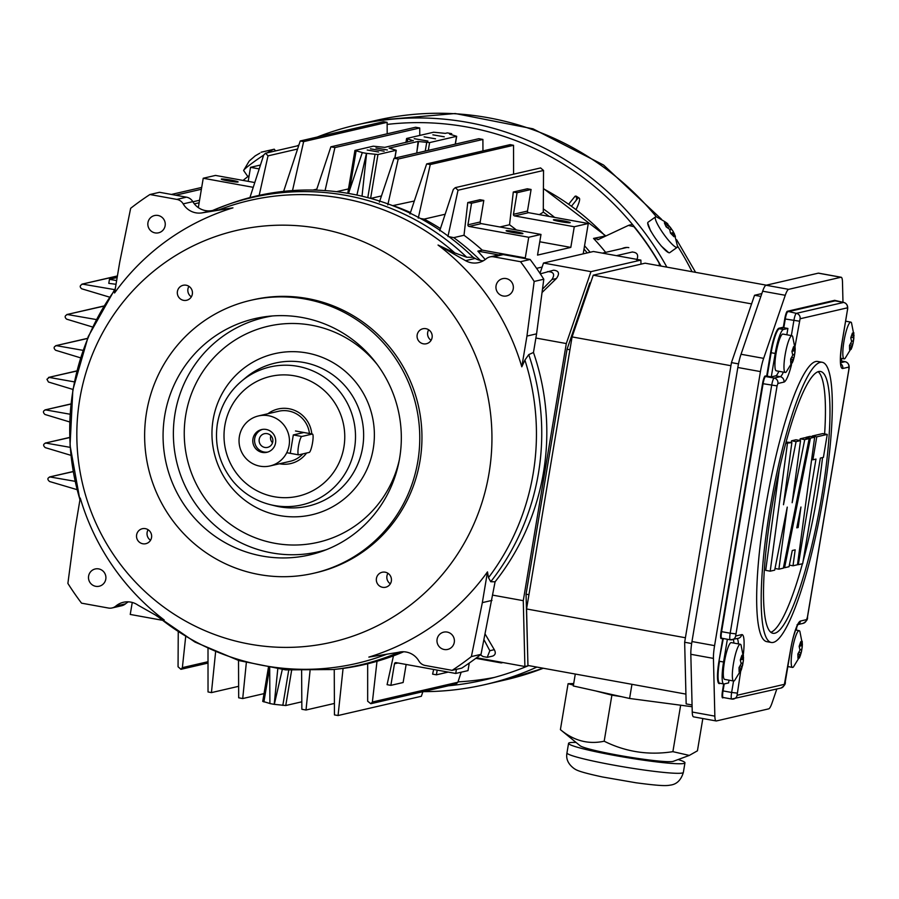 <?xml version="1.0" encoding="UTF-8"?>
<svg xmlns="http://www.w3.org/2000/svg" width="899" height="899" viewBox="0 0 899 899"><rect width="100%" height="100%" fill="white"/><g stroke="black" fill="none" stroke-linecap="round" stroke-linejoin="round"><path stroke-width="1.35" d="M799.694 645.044L801.605 645.392L800.773 641.639L799.144 646.381L799.975 650.146L797.874 653.966L797.975 658.315L800.088 654.483L797.885 654.09M799.222 646.19L802.324 645.639L802.211 641.302L801.605 645.392M799.009 652.157L801.054 653.236L801.717 649.741L799.885 649.415M800.088 654.483L799.425 657.978L801.054 653.236M802.324 645.639L801.717 649.741M802.414 644.336L799.874 631.379A18.677 3.315 100.3 0 0 799.166 630.66A18.677 3.315 100.3 0 0 793.941 642.1A18.677 3.315 100.3 0 0 791.187 662.597A18.677 3.315 100.3 0 0 792.502 667.406A18.677 3.315 100.3 0 0 793.412 666.979L800.402 655.573M799.469 647.426A18.677 3.315 100.3 0 0 799.672 646.111M692.106 706.726L629.592 698.467L573.292 685.959L575.293 674.048M629.592 698.467L631.952 684.33M576.18 209.343A37.353 5.046 122.9 0 0 579.192 198.095A37.353 5.046 122.9 0 0 577.922 198.185L571.652 205.995M576.147 200.398A37.353 5.046 122.9 0 0 576.72 197.409M579.192 198.095L576.281 196.207A37.353 5.046 122.9 0 0 575.012 196.297L577.922 198.185M568.831 203.994L575.012 196.297M792.671 354.464L794.502 354.79L795.199 349.385L795.008 346.351L794.39 350.453L792.48 350.104M795.109 350.7L792.008 351.251M794.39 350.453L793.559 346.688L791.929 351.43L792.761 355.195L790.659 359.016L790.76 363.365L792.873 359.544L792.21 363.027L793.188 360.623L793.839 358.285L791.794 357.206M792.873 359.544L790.671 359.139M794.502 354.79L793.839 358.285M792.66 336.417A18.677 3.315 100.3 0 0 791.952 335.709A18.677 3.315 100.3 0 0 786.726 347.149A18.677 3.315 100.3 0 0 783.973 367.646A18.677 3.315 100.3 0 0 785.288 372.456A18.677 3.315 100.3 0 0 786.209 372.029L793.188 360.623M791.952 335.709L782.917 334.068A18.677 3.315 100.3 0 0 777.68 345.508A18.677 3.315 100.3 0 0 774.938 366.005A18.677 3.315 100.3 0 0 776.253 370.815L785.288 372.456M666.856 267.138A287.107 281.735 -103 0 0 355.914 125.062A287.107 281.735 -103 0 0 317.302 137.019M298.895 145.02A287.107 281.735 -103 0 0 296.928 145.964M249.135 175.608A287.107 281.735 -103 0 0 243.067 180.418M423.058 691.646A287.107 281.735 -103 0 0 485.235 684.544A287.107 281.735 -103 0 0 536.872 667.092M651.224 231.717A287.107 281.735 -103 0 0 650.528 230.773L647.718 223.008M668.687 252.641L661.125 245.91A287.107 281.735 -103 0 0 660.686 245.236M528.376 665.709A282.443 277.162 77 0 1 484.179 679.992A282.443 277.162 77 0 1 448.444 685.78M387.143 124.41A282.443 277.162 77 0 1 661.023 266.082M543.299 208.871A242.752 238.213 77 0 1 554.649 217.401M584.552 245.775A242.752 238.213 77 0 1 590.115 252.259M659.596 265.823L658.989 262.856A280.106 274.869 -103 0 0 633.907 226.683L628.423 225.413L597.768 239.775M629.457 225.076L628.423 225.413M598.79 239.437L593.531 238.415L605.252 235.988A240.224 235.729 77 0 0 543.446 188.801M605.668 252.372A241.415 236.898 -103 0 0 593.531 238.415M622.142 248.562A11.204 10.99 77 0 1 628.817 247.641M851.522 340.856L853.342 341.193L853.848 332.754L853.241 336.844L852.398 333.079L850.78 337.833L851.611 341.586L849.51 345.418L849.611 349.767L851.724 345.935L851.061 349.43L852.038 347.025L852.69 344.688L850.645 343.609M853.96 337.091L850.859 337.642M849.521 345.542L851.724 345.935M853.342 341.193L852.69 344.688M851.499 322.82A18.677 3.315 100.3 0 0 850.802 322.112A18.677 3.315 100.3 0 0 845.577 333.551A18.677 3.315 100.3 0 0 842.824 354.037A18.677 3.315 100.3 0 0 844.139 358.858A18.677 3.315 100.3 0 0 845.06 358.431L852.027 347.025M252.316 158.348L249.9 160.37M259.867 153.156L255.204 155.864L249.158 161.123L243.663 170.383A18.677 1.349 -34.7 0 1 263.643 155.145M267.306 152.808A18.677 1.349 -34.7 0 1 274.195 149.212A18.677 1.349 -34.7 0 1 274.352 149.268L275.499 150.92M247.854 176.597L243.663 170.552A18.677 1.349 -34.7 0 1 243.663 170.383M689.308 755.418L673.25 761.341A47.613 3.562 -170.5 0 1 627.109 756.756A47.613 3.562 -170.5 0 1 580.372 745.934A47.613 3.562 -170.5 0 1 580.113 745.754L560.673 729.853C573.978 740.81 588.474 744.608 604.184 741.214C625.805 751.957 648.707 755.441 672.89 751.665L689.308 755.418L697.433 750.811L702.827 718.537M683.914 705.636L655.349 701.872M672.89 751.665L680.565 705.76M621.231 696.613L611.882 695.174L595.599 690.915M604.184 741.214L611.882 695.174M573.438 685.117L568.078 683.723L573.708 683.532M560.403 729.628L568.078 683.723M576.068 742.45A59.008 4.416 9.5 0 0 568.561 743.349A59.008 4.416 9.5 0 0 569.281 744.226A59.008 4.416 9.5 0 0 630.986 758.262A59.008 4.416 9.5 0 0 684.959 762.824A59.008 4.416 9.5 0 0 678.149 759.531M742.765 659.001L741.922 655.236L740.293 659.978L741.136 663.743L739.023 667.575L739.135 671.913L741.237 668.092L740.574 671.575L741.551 669.171L743.406 660.439L743.372 654.899L742.765 659.001L740.843 658.652M743.473 659.248L740.371 659.799M742.866 663.338L741.046 663.013M740.158 665.754L742.203 666.833M739.034 667.687L741.237 668.092M743.563 657.933L741.023 644.976A18.677 3.315 100.3 0 0 740.327 644.257A18.677 3.315 100.3 0 0 735.09 655.697A18.677 3.315 100.3 0 0 732.337 676.194A18.677 3.315 100.3 0 0 733.663 681.015A18.677 3.315 100.3 0 0 734.573 680.577L741.551 669.171M740.327 644.257L731.28 642.616A18.677 3.315 100.3 0 0 726.055 654.067A18.677 3.315 100.3 0 0 723.302 674.553A18.677 3.315 100.3 0 0 724.616 679.374L733.663 681.015M590.654 282.747L589.766 282.949L590.531 283.095M589.766 282.949L567.044 349.228L569.932 349.756M567.044 349.228L526.05 594.183L528.938 594.711M526.05 594.183L527.679 654.888M722.122 693.826L722.684 693.691M733.415 639.459A23.812 4.225 -79.7 0 1 733.854 643.088M729.033 680.172L728.572 682.925L724.111 683.959A23.34 4.135 -79.7 0 1 723.785 683.959A23.34 4.135 -79.7 0 1 723.571 662.012L727.37 639.279M778.826 371.287A23.812 4.225 -79.7 0 1 775.668 375.861L771.286 376.872L775.208 353.453A23.34 4.135 -79.7 0 1 783.422 329.483L787.895 328.461L786.827 334.776M802.683 563.684L820.349 458.074L823.417 457.366L827.26 434.408L816.753 436.835L812.91 459.794L815.977 459.086L798.301 564.696L802.683 563.684M798.301 564.696L797.492 564.55M812.91 459.794L811.64 459.569M816.753 436.835L812.224 436.015L822.742 433.588L827.26 434.408M812.112 436.734L812.224 436.015M796.784 527.837L800.942 507.025L798.177 527.511L796.784 527.837M796.896 527.286L798.177 527.511M797.469 564.752L814.651 437.195L810.426 438.173L784.591 567.73L789.041 566.707L792.266 550.503L795.166 549.84L793.019 565.786L797.469 564.752M810.426 438.173L805.909 437.352L810.134 436.375L814.651 437.195M793.019 565.786L789.356 565.123M784.591 567.73L783.467 567.527M805.785 437.97L805.909 437.352M791.221 442.477L791.547 440.802L796.076 441.623L783.49 504.732L791.862 442.589L785.715 443.308M786.052 442.072L791.862 442.589M791.547 440.802L796.008 439.768L800.526 440.589L796.076 441.623M799.874 440.476L800.211 438.802L804.729 439.622L792.154 502.71L800.526 440.589M800.211 438.802L804.661 437.768L809.179 438.588L804.729 439.622M775.017 568.483L778.882 569.179L783.344 568.157L809.179 438.588M779.264 469.761L765.701 570.359L770.218 571.18L774.68 570.157L787.254 507.115L778.882 569.179M770.218 571.18L787.412 443.623M803.065 561.347A133.052 23.599 100.3 0 0 817.191 495.787A133.052 23.599 100.3 0 0 822.529 457.58M824.619 433.936A133.052 23.599 100.3 0 0 818.112 371.669M770.87 632.267A133.052 23.599 100.3 0 0 802.425 563.74M821.708 496.608A133.052 23.599 -79.7 0 1 773.016 633.301A133.052 23.599 -79.7 0 1 773.533 498.17A133.052 23.599 -79.7 0 1 820.484 371.467A133.052 23.599 -79.7 0 1 821.708 496.608M823.462 496.203A142.39 25.251 100.3 0 0 822.147 362.275A142.39 25.251 100.3 0 0 771.904 497.877A142.39 25.251 100.3 0 0 771.353 642.482A142.39 25.251 100.3 0 0 823.462 496.203M771.353 642.482L766.836 641.661A142.39 25.251 -79.7 0 1 767.386 497.057A142.39 25.251 -79.7 0 1 817.629 361.454L822.147 362.275M783.827 327.719L779.354 328.753A23.34 4.135 100.3 0 0 771.14 352.723L770.6 352.655A23.812 4.225 -79.7 0 1 778.984 328.214L783.355 327.202L784.737 318.931A7.473 1.326 -79.7 0 1 787.378 311.268L796.334 313.358L843.622 302.435L834.665 300.333A7.473 1.326 -79.7 0 1 835.137 300.873A7.001 1.247 100.3 0 0 835.036 300.873L787.749 311.807A7.001 1.247 100.3 0 0 785.276 318.999L783.827 327.719L787.895 328.461M722.324 638.357L721.223 638.616A7.473 1.326 -79.7 0 1 721.054 631.592L762.543 383.648A7.473 1.326 -79.7 0 1 765.173 375.984L767.218 376.142L765.555 376.524A7.001 1.247 100.3 0 0 763.082 383.716L721.594 631.66A7.001 1.247 100.3 0 0 721.661 638.245A7.001 1.247 100.3 0 0 721.762 638.234L730.348 639.796A4.664 4.585 -103 0 0 735.64 636.02L741.675 634.627A28.476 5.046 -79.7 0 1 743.406 653.798M835.227 300.907A7.001 1.247 100.3 0 0 835.137 300.873L843.723 302.424C846.982 303.536 848.24 306.053 847.51 309.986L847.375 307.84L800.088 318.774L795.109 346.003M771.286 376.872L767.218 376.142L771.14 352.723L775.208 353.453M723.302 638.537L718.964 661.215L722.774 638.447M724.212 683.925L723.043 690.904A7.001 1.247 100.3 0 0 723.111 697.489A7.001 1.247 100.3 0 0 723.201 697.489L731.797 699.051A4.664 4.585 -103 0 0 737.09 695.275L784.378 684.341L790.491 650.269A28.476 5.046 -79.7 0 1 800.526 621.029L806.572 619.625L807.392 617.231L848.881 369.287L848.825 367.095L842.779 368.489A28.476 5.046 -79.7 0 1 842.127 341.721L847.431 310.031M720.492 683.364L719.796 683.24M723.021 697.5L722.672 697.871A7.473 1.326 -79.7 0 1 722.504 690.848L723.661 683.937M842.981 302.3L842.487 282.061A18.677 3.315 100.3 0 0 841.172 277.252L818.573 273.15A18.677 3.315 100.3 0 0 818.315 273.161L766.049 285.241A18.677 3.315 100.3 0 0 762.667 291.197L741.034 354.262A18.677 3.315 100.3 0 0 737.832 367.489L691.972 641.538L714.581 645.639A18.677 3.315 100.3 0 0 713.435 658.394L714.851 716.132A18.677 3.315 100.3 0 0 716.166 720.953A18.677 3.315 100.3 0 0 716.424 720.942L768.69 708.861A18.677 3.315 100.3 0 0 772.061 702.906L776.826 689.016M796.244 630.132A18.677 3.315 100.3 0 0 796.885 626.648M841.779 358.431L841.352 360.982M841.172 277.252A18.677 3.315 100.3 0 0 840.913 277.263L818.315 273.161M766.049 285.241L788.648 289.343L840.913 277.263M788.648 289.343A18.677 3.315 100.3 0 0 785.265 295.288L763.644 358.364A18.677 3.315 100.3 0 0 760.442 371.59L737.832 367.489M714.581 645.639L760.442 371.59M691.972 641.538A18.677 3.315 100.3 0 0 690.825 654.292L692.241 712.042A18.677 3.315 100.3 0 0 693.556 716.851L716.166 720.953M685.915 694.107L527.938 665.462L526.556 608.96L572.079 336.911L593.239 275.184L645.134 263.193L766.353 285.174M730.932 365.713L572.079 336.911M526.556 608.96L685.409 637.751M723.807 686.386L723.234 686.521M593.239 275.184L751.586 303.896M692.073 704.985L686.162 703.917L684.656 642.257L731.449 362.612L754.542 295.265L761.846 293.58M754.542 295.265L760.88 296.412M738.506 363.881L731.449 362.612M684.656 642.257L691.668 643.527M301.806 436.476L312.313 434.048A9.338 1.652 -79.7 0 1 312.447 434.048A9.338 1.652 -79.7 0 1 312.47 443.173A9.338 1.652 -79.7 0 1 309.245 452.411L298.738 454.849A9.338 1.652 -79.7 0 1 298.603 454.849A9.338 1.652 -79.7 0 1 298.58 445.713A9.338 1.652 -79.7 0 1 301.806 436.476L293.321 434.936L303.828 432.509L312.313 434.048M260.44 165.034L250.518 167.326L248.18 181.351M259.182 168.9L250.518 167.326M221.457 179.025A8.518 0.641 -170.5 0 1 230.56 180.025A8.518 0.641 -170.5 0 1 238.111 181.935A8.518 0.641 -170.5 0 1 229.605 181.16A8.518 0.641 -170.5 0 1 221.3 179.115A8.518 0.641 -170.5 0 1 221.457 179.025M253.226 187.318L203.23 178.249L215.49 175.417L254.765 182.542M553.559 219.738A8.518 0.641 -170.5 0 1 562.662 220.727A8.518 0.641 -170.5 0 1 570.213 222.637A8.518 0.641 -170.5 0 1 561.695 221.862A8.518 0.641 -170.5 0 1 553.402 219.828A8.518 0.641 -170.5 0 1 553.559 219.738M531.095 189.475L527.477 211.063A1.405 1.371 -103 0 0 528.601 212.681L588.283 223.503L574.27 226.739L514.599 215.917A1.405 1.371 77 0 1 513.464 214.299L517.082 192.712L531.095 189.475L527.308 188.79L513.295 192.026L509.542 224.75L499.889 226.975M483.988 639.717L489.82 650.719L487.236 657.304L483.066 656.573L480.392 654.832M489.82 650.719L494.293 649.685C496.001 652.798 495.45 654.933 492.641 656.09L487.236 657.349M485.134 634.076L494.293 649.685M413.225 140.795L406.719 138.446L433.655 132.22L445.331 133.367L447.376 132.895L451.669 133.681L449.612 134.153L456.67 136.3L429.61 142.604L418.563 141.525L417.024 150.729L418.091 141.435L389.098 148.144L396.245 150.268L377.951 154.538L366.466 153.369L356.914 195.061M348.486 188.925L336.552 191.678M419.777 135.434L419.732 127.973L334.922 147.571L325.067 190.588M419.732 127.973L415.574 127.242L330.888 146.818L334.922 147.571M316.47 190.138L330.888 146.818M316.796 189.15L312.908 190.049M387.188 133.805L387.132 122.331L303.637 141.626L292.512 190.577M387.132 122.331L383.525 121.713L300.232 140.974L303.637 141.626M283.635 191.363L300.232 140.974M249.922 197.589L263.699 154.999L265.576 153.212L268.014 155.864L259.182 195.353M203.23 178.249L198.319 207.624M192.892 201.792L199.556 200.252M109.307 297.063L81.64 288.77C79.483 286.86 79.809 285.32 82.607 284.14L114.454 289.602M116.027 284.286L108.79 283.365L109.464 279.297L116.645 280.6M92.496 326.978L66.616 319.156C64.413 317.145 64.717 315.605 67.515 314.538L96.159 319.527M80.494 357.813L55.637 350.262C53.378 348.16 53.648 346.621 56.468 345.666L82.955 350.329M72.931 389.436L48.445 382.008L46.939 379.288L49.209 377.423L74.325 381.873M69.672 421.946L44.95 414.473C42.725 412.315 42.961 410.787 45.647 409.899L70.043 414.225M70.897 455.321L45.242 447.623C42.916 445.499 43.13 443.971 45.883 443.072L70.178 447.354M77.033 489.64L49.58 481.516C47.153 479.448 47.344 477.931 50.142 476.976L75.078 481.313M185.677 636.717L182.373 667.642L180.946 669.317L178.058 666.777L178.249 632.042M215.591 652.056L211.434 692.612L208.029 691.949L208.006 648.662M211.434 692.612L238.628 686.319M246.326 662.72L242.719 698.557L238.685 697.793L238.516 660.462M242.719 698.557L264.036 693.623M277.769 668.991L274.206 704.344L285.747 705.524L301.806 701.816M274.206 704.344L269.914 703.569L269.689 667.8M262.845 701.377L269.914 703.501M310.031 670.912L306.008 710.008L301.862 709.277L301.614 670.845M306.008 710.008L334.394 703.445M343.081 668.395L338.058 715.525L334.45 714.907L334.248 669.429M338.058 715.525L421.361 696.276L422.867 691.691M376.996 661.293L372.388 702.007L370.838 703.715L367.669 701.231L367.669 663.777M370.838 703.715L456.007 684.027L457.894 682.24L461.153 672.205M448.219 672.092L436.397 674.823L432.61 674.138L433.655 669.452M406.146 664.473L403.123 682.521L390.863 685.353L387.076 684.667L393.447 655.854M390.863 685.353L394.481 663.777A1.405 1.371 77 0 1 396.066 662.642L455.737 673.463L456.422 669.362M455.737 673.463L467.997 670.62L469.267 663.057M501.384 662.248L501.271 662.934L502.979 662.541M477.403 657.135L477.425 657.911L524.892 666.507L523.274 600.678L492.854 595.16M640.987 264.149L640.886 260.103L593.419 251.495L543.502 263.036L539.973 273.318M636.762 259.946C638.807 255.013 637.279 252.383 632.199 252.046M583.204 253.855L588.283 223.503M540.58 167.933L543.535 170.462L543.277 212.198L539.355 214.636M439.723 230.762L453.321 189.453L455.31 187.644L458.029 190.228L447.949 236.482L453.759 237.639A235.763 231.346 77 0 1 480.381 260.429M498.642 254.9L477.863 251.136L482.246 250.124A235.763 231.346 -103 0 0 464.008 235.268L453.759 237.639M464.008 235.268L467.761 202.556L480.021 199.724L483.808 200.41L480.19 221.986A1.405 1.371 -103 0 0 481.313 223.615L540.996 234.425L537.535 255.091L570.809 247.405L539.76 241.775M517.082 192.712L513.295 192.026M574.27 226.739L570.809 247.405M516.386 229.975A235.763 231.346 -103 0 0 509.542 224.75M540.996 234.425L528.736 237.269L469.053 226.447A1.405 1.371 77 0 1 467.929 224.817L471.548 203.241L467.761 202.556M482.246 250.124L525.274 257.923L528.736 237.269M525.274 257.923L523.656 258.305M485.235 259.553L477.863 251.136M506.272 230.661A8.518 0.641 -170.5 0 1 515.374 231.661A8.518 0.641 -170.5 0 1 522.926 233.56A8.518 0.641 -170.5 0 1 514.408 232.785A8.518 0.641 -170.5 0 1 506.115 230.751A8.518 0.641 -170.5 0 1 506.272 230.661M483.808 200.41L471.548 203.241M348.509 193.442L362.308 152.56L354.925 150.459L373.231 146.189L384.806 147.357L413.27 140.559M349.486 190.509L356.105 150.965M362.173 152.594L366.466 153.369M435.532 138.839L424.126 136.85L435.532 138.839M444.286 136.817L432.88 134.828L444.286 136.817M427.902 141.064L414.214 138.682L427.902 141.064M387.368 149.976L375.962 147.987L387.368 149.976M384.12 151.189L370.433 148.807L384.12 151.189M378.614 151.998L367.208 150.009L378.614 151.998M451.68 134.726L451.669 133.681M381.457 195.937L370.725 198.421M416.788 153.044L417.024 150.729M367.792 197.634L375.029 154.392M362.027 196.196L366.601 153.336M379.389 202.14L394.065 158.291L478.864 138.693L482.898 139.446L398.212 159.022L387.784 204.905M394.065 158.291L398.212 159.022M414.304 201.028L392.672 205.657M482.954 150.92L482.898 139.446M393.627 205.804A235.763 231.346 77 0 1 410.483 212.512M409.989 214.007L426.654 163.933L510.16 144.627L513.554 145.29L430.261 164.539L418.271 218.12M426.654 163.933L430.261 164.539M445.151 214.243L424.103 219.109L420.474 218.491M513.587 174.17L513.554 145.29M424.103 219.109A235.763 231.346 77 0 1 440.443 228.56M117.151 277.521L109.464 279.297M117.421 275.948L81.899 284.163L117.398 276.094M66.807 314.549L103.565 306.211M87.495 338.35L55.76 345.688L87.428 338.507M48.512 377.434L76.775 371.051M44.961 409.922L70.909 404.067M45.186 443.083L69.672 437.577M73.156 471.514L49.445 476.987L73.179 471.649M132.254 602.442L130.243 614.444L161.753 620.164M263.901 701.95L269.621 667.788M274.341 704.31L282.286 669.53M436.397 674.823L437.195 670.092M475.818 658.315L501.271 662.934M524.892 666.507L528.769 665.62M640.886 260.103L590.969 271.644L566.303 343.553L523.274 600.678M590.969 271.644L543.502 263.036M540.31 273.847L553.593 270.194C558.976 270.768 559.92 273.543 556.402 278.51L542.041 292.523M566.303 343.553L535.883 338.035M547.48 271.622C553.694 271.712 555.177 274.352 551.93 279.544L542.479 289.186M556.402 278.51L551.93 279.544M282.825 705.378L288.725 670.148M587.283 252.911A240.123 235.628 -103 0 0 584.002 249.079M549.154 216.412A240.123 235.628 -103 0 0 543.277 212.052M279.465 463.772A28.015 27.487 -103 0 0 306.559 453.04M311.784 433.925A28.015 27.487 -103 0 0 267.902 413.742M270.026 465.952A25.678 25.194 -103 0 0 288.793 435.262A25.678 25.194 -103 0 0 239.044 441.533A25.678 25.194 -103 0 0 270.026 465.952L290.175 461.299A25.678 25.194 -103 0 0 302.873 453.883M309.436 433.498A25.678 25.194 -103 0 0 278.6 411.259L258.463 415.922M290.253 453.31L293.321 434.936M266.171 429.452A11.676 11.451 77 0 1 266.879 452.309A11.676 11.451 77 0 1 253.091 443.51A11.676 11.451 77 0 1 266.171 429.452M270.857 435.622A7.001 6.866 -103 0 0 272.521 442.802M267.149 433.644A7.001 6.866 -103 0 0 259.305 442.083A7.001 6.866 -103 0 0 272.869 440.364A7.001 6.866 -103 0 0 267.149 433.644M262.497 429.396A11.676 11.451 -103 0 0 267.745 452.073M667.878 225.368L664.35 222.817L666.103 226.806L669.643 229.357L670.497 233.133L673.992 236.718L673.137 232.942L675.43 236.381L673.104 231.369L667.743 224.278L665.799 222.48L667.878 225.368L666.058 226.672M669.283 226.076L667.878 227.941M671.373 228.964L669.867 230.043M670.609 233.234L673.677 232.392M671.542 234.088L673.137 232.942M667.743 224.289C668.541 223.918 664.811 221.469 656.54 216.906A18.677 3.326 54.5 0 0 655.528 216.906A18.677 3.326 54.5 0 0 659.383 227.537A18.677 3.326 54.5 0 0 671.396 243.505A18.677 3.326 54.5 0 0 677.205 247.315A18.677 3.326 54.5 0 0 677.543 246.36L674.306 233.526M655.528 216.906L648.044 222.244A18.677 3.326 54.5 0 0 651.91 232.875A18.677 3.326 54.5 0 0 663.911 248.843A18.677 3.326 54.5 0 0 669.733 252.653L677.205 247.315M387.93 573.292A7.698 7.563 -103 0 0 390.357 583.811M391.346 581.114A7.698 7.563 77 0 1 376.524 581.462A7.698 7.563 77 0 1 382.154 572.258A7.698 7.563 77 0 1 391.346 581.114M188.925 286.32A7.698 7.563 -103 0 0 191.352 296.839M192.341 294.153A7.698 7.563 77 0 1 177.519 294.501A7.698 7.563 77 0 1 183.149 285.286A7.698 7.563 77 0 1 192.341 294.153M148.121 529.747A7.698 7.563 -103 0 0 150.549 540.265M151.538 537.568A7.698 7.563 77 0 1 136.715 537.917A7.698 7.563 77 0 1 142.345 528.713A7.698 7.563 77 0 1 151.538 537.568M165.135 225.75A8.866 8.709 -103 0 0 154.549 215.546A8.866 8.709 -103 0 0 148.065 226.155A8.866 8.709 -103 0 0 165.135 225.75M105.79 579.181A8.866 8.709 -103 0 0 95.204 568.977A8.866 8.709 -103 0 0 88.72 579.574A8.866 8.709 -103 0 0 105.79 579.181M521.802 366.803A234.695 230.313 -103 0 0 438.049 245.034L465.558 260.665A18.677 18.328 -103 0 0 486.179 258.811A9.338 9.159 77 0 1 493.607 256.822L520.51 261.71A282.443 277.162 77 0 1 534.163 281.454L526.949 336.069L521.802 366.803L524.904 360.094A237.583 233.133 77 0 1 488.494 577.652L490.742 581.72L495.091 581.788L481.021 654.348A282.443 277.162 77 0 1 461.76 668.126L452.13 670.351L425.216 665.474A9.338 9.159 77 0 1 418.878 660.99A18.677 18.328 -103 0 0 398.336 652.348L399.482 652.09M513.239 288.86A8.866 8.709 77 0 1 496.169 289.264A8.866 8.709 77 0 1 502.642 278.656A8.866 8.709 77 0 1 513.239 288.86M526.949 336.069L536.579 333.844L533.467 352.464A240.426 235.931 77 0 1 495.091 581.788M533.467 352.464L528.747 354.622L524.904 360.094M403.685 651.764A240.426 235.931 77 0 1 337.855 669.036L333.259 669.53A239.876 235.392 77 0 0 399.414 652.101M438.049 245.034L454.849 252.945L466.738 257.26L473.166 257.294L475.189 258.44A18.677 18.328 -103 0 0 483.269 260.811M466.738 257.26A239.876 235.392 77 0 0 225.941 205.242L211.501 210.984A239.876 235.392 77 0 1 225.941 205.242L230.29 203.68A240.426 235.931 77 0 1 473.166 257.294M119.713 262.238L114.566 292.984A234.695 230.313 -103 0 1 232.953 207.849L201.983 212.883A18.677 18.328 77 0 1 183.182 203.871A9.338 9.159 -103 0 0 176.833 199.398L149.919 194.521A282.443 277.162 -103 0 0 130.658 208.298L119.713 262.238M211.501 210.984L232.953 207.849M149.919 194.521L159.55 192.296L186.464 197.173A9.338 9.159 77 0 1 192.813 201.646A18.677 18.328 -103 0 0 211.613 210.658L212.625 210.501M481.021 654.348L471.391 656.573A282.443 277.162 77 0 1 452.13 670.351M491.978 600.397L482.336 602.633L471.391 656.573M489.966 256.912L499.597 254.687A9.338 9.159 77 0 1 503.238 254.597L530.152 259.474A282.443 277.162 77 0 1 543.794 279.229L536.579 333.844M543.794 279.229L534.163 281.454M530.152 259.474L520.51 261.71M67.886 583.417A282.443 277.162 -103 0 0 81.539 603.162L108.453 608.039A9.338 9.159 -103 0 0 115.87 606.061A18.677 18.328 77 0 1 138.008 605.162L164.225 620.007A234.695 230.313 -103 0 1 80.247 498.057L75.1 528.803L67.886 583.417M128.411 601.836A18.677 18.328 -103 0 0 125.512 603.836A9.338 9.159 77 0 1 121.725 605.735L112.094 607.96M398.336 652.348L368.848 657.102A234.695 230.313 -103 0 0 487.483 571.888L488.494 577.652M487.483 571.888L482.336 602.633M454.276 642.358A8.866 8.709 77 0 1 437.206 642.763A8.866 8.709 77 0 1 443.69 632.154A8.866 8.709 77 0 1 454.276 642.358M164.753 415.495A121.275 119.016 -103 0 0 322.112 551.278A121.275 119.016 -103 0 0 398.156 409.989A121.275 119.016 -103 0 0 267.823 316.392A121.275 119.016 -103 0 0 164.753 415.495M417.821 461.378A140.053 137.435 77 0 1 313.74 573.247A140.053 137.435 77 0 1 148.29 467.738A140.053 137.435 77 0 1 250.664 300.333A140.053 137.435 77 0 1 417.821 461.378M313.74 573.247L315.931 572.742A140.053 137.435 -103 0 0 420.013 460.872A140.053 137.435 -103 0 0 252.844 299.828L250.664 300.333M428.677 329.787A7.698 7.563 -103 0 0 431.104 340.305M432.093 337.619A7.698 7.563 77 0 1 417.271 337.968A7.698 7.563 77 0 1 422.901 328.753A7.698 7.563 77 0 1 432.093 337.619M79.764 399.178A211.31 207.354 77 0 1 416.821 274.847A211.31 207.354 77 0 1 356.577 634.818A211.31 207.354 77 0 1 79.764 399.178M494.315 677.441A282.443 277.162 77 0 1 458.007 681.88M543.254 668.249A287.107 281.735 77 0 1 505.53 679.846M376.321 120.354A287.107 281.735 77 0 1 656.394 216.861M677.531 246.023A287.107 281.735 77 0 1 692.05 271.7M567.685 753.778A59.008 4.416 9.5 0 0 629.39 767.813A59.008 4.416 9.5 0 0 683.364 772.376C681.06 780.107 676.711 784.355 670.294 785.119C666.024 785.94 660.068 785.962 636.02 782.782L602.51 776.983C578.889 771.881 576.45 770.106 574.09 768.544C568.179 764.139 565.808 758.925 566.966 752.901A59.008 4.416 9.5 0 0 567.685 753.778M738.382 643.909A23.812 4.225 100.3 0 0 737.135 638.605M775.668 375.861L780.186 376.681A23.812 4.225 100.3 0 0 783.355 372.107M791.536 364.612A28.476 5.046 -79.7 0 1 783.939 382.097L777.893 383.491L777.073 385.885L735.64 636.02M740.63 671.598L737.09 695.275M847.454 309.919L842.217 341.665C840.43 354.375 840.037 362.039 841.048 364.657L840.554 364.016M843.622 302.435A4.664 4.585 77 0 1 847.375 307.84M791.356 335.597L793.873 320.55A7.001 1.247 -79.7 0 1 796.334 313.358A4.664 4.585 77 0 1 800.088 318.774M721.594 631.66L730.19 633.211L771.679 385.266A7.001 1.247 -79.7 0 1 774.14 378.074A4.664 4.585 77 0 1 777.893 383.491M763.082 383.716L777.073 385.885M721.661 638.245L730.246 639.796A7.001 1.247 -79.7 0 1 730.19 633.211L735.584 633.829M730.246 639.796L738.214 638.357A4.664 4.585 -103 0 0 741.675 634.627M803.167 623.344A4.664 4.585 -103 0 0 806.572 619.625M840.835 363.837A4.664 4.585 77 0 1 842.779 368.489M840.677 362.702L845.071 361.679A4.664 4.585 77 0 1 848.825 367.095M787.378 311.268L834.665 300.333M766.757 375.613L770.6 352.655M799.267 321.168L785.276 318.999M779.354 328.753L783.422 329.483M765.555 376.524L774.14 378.074L780.186 376.681A4.664 4.585 77 0 1 783.939 382.097M723.785 683.959L719.717 683.229A23.34 4.135 100.3 0 1 719.503 661.271L723.571 662.012M723.043 690.904L731.64 692.466L733.55 680.993M723.111 697.489L731.696 699.051A7.001 1.247 -79.7 0 1 731.64 692.466L737.034 693.084M845.071 361.679L840.543 360.859L845.172 361.679C848.431 362.791 849.69 365.309 848.959 369.242L807.471 617.186C807.92 619.321 806.459 621.378 803.099 623.355L798.02 624.535M798.143 624.344A4.664 4.585 -103 0 0 800.526 621.029M731.696 699.051L780.905 688.072A4.664 4.585 -103 0 0 784.378 684.341M719.515 683.588A23.812 4.225 -79.7 0 1 718.964 661.215M723.774 697.613L722.672 697.871M741.034 354.262L763.644 358.364M785.265 295.288L762.667 291.197M692.241 712.042L714.851 716.132M713.435 658.394L690.825 654.292M513.464 214.299L527.477 211.063M514.599 215.917L528.601 212.681M297.569 149.032L268.014 155.864M201.398 189.251L175.631 195.207M182.373 667.642L207.995 661.72M372.388 702.007L457.894 682.24M543.535 170.462L458.029 190.228M481.313 223.615L469.053 226.447M480.19 221.986L467.929 224.817M455.242 144.143L456.546 136.378M429.61 142.604L428.317 150.369M425.261 151.077L426.699 142.458M394.818 158.112L396.122 150.335M370.613 198.387L377.951 154.538M407.247 142.177L407.775 139.019M285.747 705.524L291.624 670.362M394.481 663.777L397.92 662.979M399.325 459.906A110.88 108.801 77 0 1 271.858 542.704A110.88 108.801 77 0 1 185.79 414.787A110.88 108.801 77 0 1 265.183 326.966A110.88 108.801 77 0 1 377.299 364.612M326.551 549.615A120.208 117.96 77 0 1 175.047 413.54A120.208 117.96 77 0 1 272.543 315.942M217.457 423.485A70.774 69.448 77 0 1 241.55 381.165L245.494 377.861A73.381 71.999 77 0 1 361.724 418.406A73.381 71.999 77 0 1 275.072 505.845L270.082 504.609A70.774 69.448 77 0 0 353.655 420.271A70.774 69.448 77 0 0 241.55 381.165C228.492 392.346 220.446 406.472 217.401 423.541C214.22 445.14 219.468 464.446 233.133 481.448C243.045 493.113 255.361 500.833 270.082 504.609M213.108 419.732A82.674 81.135 77 0 1 344.98 371.085A82.674 81.135 77 0 1 321.415 511.924A82.674 81.135 77 0 1 213.108 419.732M224.862 425.485A61.469 60.323 77 0 1 322.91 389.323A61.469 60.323 77 0 1 305.39 494.034A61.469 60.323 77 0 1 224.862 425.485M528.747 354.622A239.876 235.392 77 0 1 490.742 581.72M386.828 654.202A237.583 233.133 77 0 1 157.336 616.107M211.613 210.658L201.983 212.883M475.189 258.44L465.558 260.665M218.39 210.074A237.583 233.133 77 0 1 454.849 252.945M503.238 254.597L493.607 256.822M192.813 201.646L183.182 203.871M186.464 197.173L176.833 199.398M125.512 603.836L115.87 606.061M79.977 499.698A237.583 233.133 77 0 1 73.01 390.256A237.583 233.133 77 0 1 115.117 289.703M802.256 646.831L801.402 652.033M787.85 666.564L792.502 667.406M795.548 630.008L799.166 630.66M795.199 349.385L792.66 336.428M795.042 351.891L794.188 357.083M199.129 202.769L194.33 203.882M543.367 668.26L505.586 679.835L485.235 684.544M355.914 125.062L376.265 120.365L455.197 113.521L532.961 128.815L603.566 165.034L661.552 219.3M676.666 239.763L695.601 272.341M632.458 224.435L629.435 225.076M543.446 188.52L605.87 235.954M854.039 335.788L851.51 322.831M853.881 338.282L853.027 343.485M840.52 358.207L844.139 358.858M845.644 321.179L850.802 322.112M261.126 152.212L274.195 149.212M568.561 743.349L566.966 752.901M684.959 762.824L683.364 772.376M743.406 660.439L742.552 665.631M626.873 247.461L602.386 253.125M542.119 267.059L536.579 268.34M780.905 688.072C784.265 686.094 785.726 684.038 785.276 681.903L790.581 650.224C793.323 631.851 799.874 620.479 798.312 624.142L797.053 624.749M295.49 430.969L312.447 434.048M286.759 452.703L298.603 454.849M632.503 251.956L616.422 255.676M394.942 158.089L396.245 150.268M540.647 167.922L455.31 187.644M405.932 142.48L406.595 138.525M347.756 193.307L354.925 150.459M298.715 145.548L265.576 153.212M201.702 187.442L171.417 194.442M103.655 306.042L66.942 314.526M76.808 370.894L48.568 377.423M70.931 403.921L45.062 409.899M69.661 437.431L45.332 443.061M208.006 663.069L180.946 669.317M262.722 701.445L268.385 667.586M455.366 144.121L456.67 136.3M670.092 226.998L673.115 231.369M155.482 615.051L194.948 642.055L238.932 660.585L285.668 669.879L333.259 669.53M79.921 500.024L70.043 445.331L72.853 389.874L88.214 336.597L115.342 288.377"/></g></svg>
